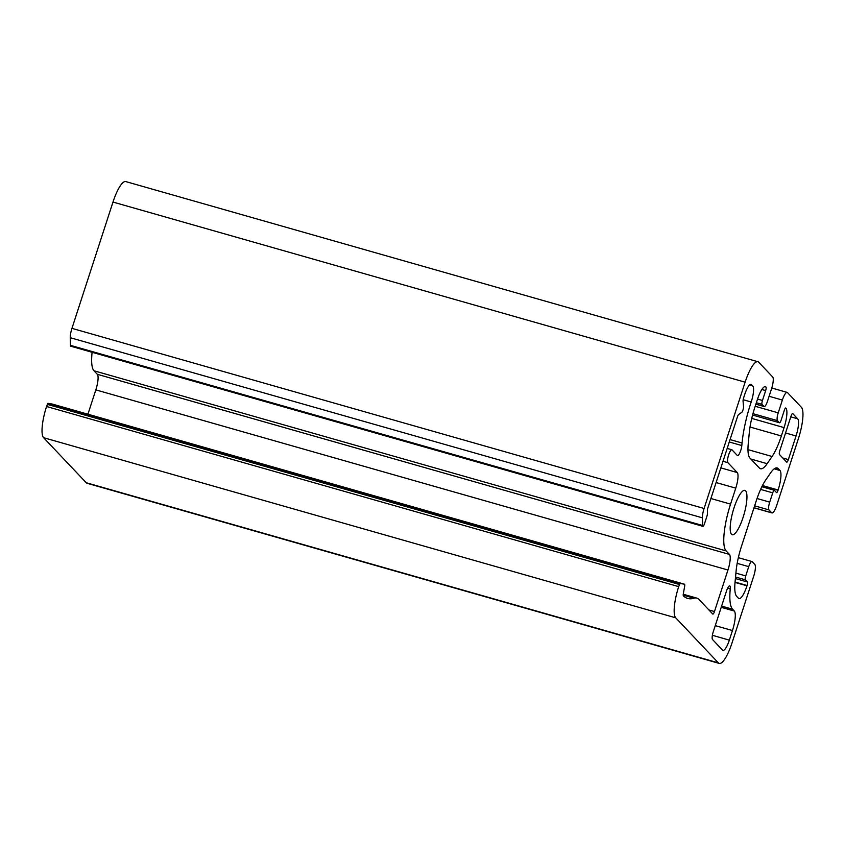 <?xml version="1.0" encoding="UTF-8"?>
<svg xmlns="http://www.w3.org/2000/svg" width="845" height="845" viewBox="0 0 845 845"><rect width="100%" height="100%" fill="white"/><g stroke="black" fill="none" stroke-linecap="round" stroke-linejoin="round"><path stroke-width="1.27" d="M734.041 507.782A23.068 5.735 105.9 0 0 732.245 534.758A23.068 5.735 105.9 0 0 743.104 517.351A23.068 5.735 105.9 0 0 744.889 490.375A23.068 5.735 105.9 0 0 734.041 507.782M728.633 454.874A6.781 1.69 105.9 0 0 727.883 462.669L737.252 472.556A13.573 3.369 -74.1 0 1 735.763 488.146L730.566 504.116A40.718 10.108 105.9 0 0 726.109 550.898L729.446 554.415A13.573 3.369 -74.1 0 1 727.957 570.016L714.469 611.537A3.391 0.845 -74.1 0 1 712.874 614.104A3.391 0.845 -74.1 0 1 712.757 614.03L698.984 599.475A67.853 16.858 105.9 0 0 696.819 598.112A67.853 16.858 105.9 0 0 693.977 598.207A149.29 37.085 -74.1 0 1 687.724 598.44A149.29 37.085 -74.1 0 1 683.404 595.873A3.391 0.845 -74.1 0 1 683.341 593.665L684.64 586.472A3.391 0.845 105.9 0 0 684.471 584.201A3.391 0.845 105.9 0 0 684.45 584.191L680.024 583.462L678.693 586.631A27.146 6.739 105.9 0 0 675.725 617.822L718.377 662.871A27.146 6.739 105.9 0 0 719.243 663.42A27.146 6.739 105.9 0 0 732.013 642.939L753.708 576.174A10.182 2.524 105.9 0 0 754.817 564.481L752.156 561.671A6.781 1.69 105.9 0 0 751.934 561.534A6.781 1.69 105.9 0 0 748.744 566.646L745.734 575.91A3.391 0.845 105.9 0 0 745.364 579.807L747.424 581.994A3.053 0.76 -74.1 0 1 747.096 585.5L746.991 585.817A16.963 4.214 -74.1 0 1 739.005 598.619A16.963 4.214 -74.1 0 1 738.467 598.271L736.724 596.433A33.927 8.429 -74.1 0 1 735.055 582.099L736.122 570.85A33.927 8.429 -74.1 0 1 741.509 546.208L756.286 500.747A33.927 8.429 -74.1 0 1 765.57 480.213L770.492 473.031A33.927 8.429 -74.1 0 1 777.157 467.972A33.927 8.429 -74.1 0 1 778.245 468.658L779.988 470.496A16.963 4.214 -74.1 0 1 778.129 489.984L778.023 490.301A3.053 0.76 -74.1 0 1 776.587 492.614A3.053 0.76 -74.1 0 1 776.492 492.55L774.421 490.364A3.391 0.845 105.9 0 0 774.316 490.301A3.391 0.845 105.9 0 0 772.721 492.857L769.71 502.12A6.781 1.69 105.9 0 0 768.971 509.915L771.633 512.735A10.182 2.524 105.9 0 0 771.96 512.936A10.182 2.524 105.9 0 0 776.745 505.257L798.44 438.492A27.146 6.739 105.9 0 0 801.409 407.311L787.487 392.598A10.182 2.524 105.9 0 0 787.16 392.397A10.182 2.524 105.9 0 0 782.375 400.065L778.224 412.846A6.781 1.69 105.9 0 0 777.474 420.641L779.407 422.69A3.391 0.845 105.9 0 0 779.512 422.753A3.391 0.845 105.9 0 0 781.118 420.197L784.329 410.29A3.053 0.76 -74.1 0 1 785.765 407.987A3.053 0.76 -74.1 0 1 785.861 408.05L785.934 408.124A16.963 4.214 -74.1 0 1 784.076 427.612L781.361 435.967A33.927 8.429 -74.1 0 1 772.066 456.49L767.154 463.683A33.927 8.429 -74.1 0 1 760.479 468.743A33.927 8.429 -74.1 0 1 759.401 468.056L749.916 458.043A33.927 8.429 -74.1 0 1 748.247 443.709L749.314 432.46A33.927 8.429 -74.1 0 1 754.701 407.818L757.416 399.463A16.963 4.214 -74.1 0 1 765.401 386.661A16.963 4.214 -74.1 0 1 765.94 387.01L766.003 387.073A3.053 0.76 -74.1 0 1 765.665 390.58L762.454 400.488A3.391 0.845 105.9 0 0 762.084 404.385L764.017 406.424A6.781 1.69 105.9 0 0 764.229 406.561A6.781 1.69 105.9 0 0 767.418 401.449L771.569 388.668A10.182 2.524 105.9 0 0 772.689 376.976L758.757 362.262A27.146 6.739 105.9 0 0 757.891 361.713A27.146 6.739 105.9 0 0 745.121 382.183L704.086 508.489A10.182 2.524 105.9 0 0 702.396 517.837L702.596 525.484A3.391 0.845 105.9 0 0 702.892 526.329A3.391 0.845 105.9 0 0 704.487 523.773L706.885 516.401A3.391 0.845 105.9 0 0 707.455 513.274L707.392 510.729A3.391 0.845 -74.1 0 1 707.952 507.613L737.431 416.891A3.391 0.845 -74.1 0 1 738.762 414.399L741.646 412.445A3.391 0.845 105.9 0 0 742.977 409.952A3.391 0.845 105.9 0 0 743.526 406.646L743.061 401.153A3.391 0.845 -74.1 0 1 743.621 397.847L744.677 394.583A13.573 3.369 -74.1 0 1 751.057 384.348A13.573 3.369 -74.1 0 1 751.49 384.623L752.81 386.007A13.573 3.369 -74.1 0 1 751.194 401.998A54.281 13.488 105.9 0 0 750.677 403.561A54.281 13.488 105.9 0 0 742.058 443.002L741.815 445.558A6.781 1.69 -74.1 0 1 740.009 452.424A6.781 1.69 -74.1 0 1 737.537 455.613A6.781 1.69 -74.1 0 1 737.326 455.476L732.045 449.889A6.781 1.69 105.9 0 0 731.823 449.751A6.781 1.69 105.9 0 0 728.633 454.874M757.891 361.713L125.757 181.58A27.146 6.739 105.9 0 0 112.987 202.061L71.952 328.356A10.182 2.524 105.9 0 0 70.251 337.704L70.452 345.351A3.391 0.845 105.9 0 0 70.758 346.207L702.892 526.329M92.105 352.28A40.718 10.108 105.9 0 0 93.975 370.765L97.312 374.293A13.573 3.369 -74.1 0 1 95.823 389.883L87.922 414.208M52.337 404.068L684.471 584.201L52.316 404.068A3.391 0.845 105.9 0 0 52.337 404.068A3.391 0.845 105.9 0 0 52.316 404.068L47.89 403.329L46.559 406.508A27.146 6.739 105.9 0 0 43.591 437.689L86.243 482.738A27.146 6.739 105.9 0 0 87.109 483.287L719.243 663.42M779.829 450.596A3.391 0.845 105.9 0 0 779.46 454.494L786.653 462.088A3.391 0.845 105.9 0 0 786.769 462.162A3.391 0.845 105.9 0 0 788.364 459.595L796.043 435.957A14.925 3.707 105.9 0 0 797.68 418.814L792.747 413.596A3.391 0.845 105.9 0 0 792.631 413.532A3.391 0.845 105.9 0 0 791.036 416.089L779.829 450.596M732.457 630.539A16.963 4.214 105.9 0 0 734.316 611.051L732.573 609.213A47.5 11.798 -74.1 0 1 730.26 588.902A6.781 1.69 105.9 0 0 729.71 585.86A6.781 1.69 105.9 0 0 726.52 590.982L713.275 631.733A6.781 1.69 105.9 0 0 712.536 639.528L722.528 650.09A13.573 3.369 105.9 0 0 722.961 650.365A13.573 3.369 105.9 0 0 729.341 640.13L732.457 630.539L715.25 625.638M727.883 462.669L723.003 461.275M742.058 443.002L730.059 439.58M779.407 422.69L752.578 415.043L779.512 422.753M784.076 427.612L751.733 418.402M781.361 435.967L750.011 427.031M772.066 456.49L747.962 449.624M767.154 463.683L750.856 459.036M765.94 387.01L764.757 386.672M766.003 387.073L764.672 386.693M765.665 390.58L761.863 389.503M762.454 400.488L757.543 399.083M762.084 404.385L756.349 402.748M764.017 406.424L755.905 404.111M745.121 382.183L112.987 202.061M704.086 508.489L71.952 328.356M702.396 517.837L70.251 337.704M702.596 525.484L70.452 345.351M751.49 384.623L750.55 384.359M752.81 386.007L749.473 385.056M751.194 401.998L743.156 399.706M741.815 445.558L729.277 441.988M737.252 472.556L720.859 467.887M735.763 488.146L716.095 482.548M730.566 504.116L710.909 498.518M726.109 550.898L93.975 370.765M729.446 554.415L97.312 374.293M727.957 570.016L95.823 389.883M714.469 611.537L708.902 609.953M693.977 598.207L683.204 595.144M680.024 583.462L47.89 403.329M679.391 584.486L47.257 404.354M678.693 586.631L46.559 406.508M675.725 617.822L43.591 437.689M718.377 662.871L86.243 482.738M748.744 566.646L737.178 563.351M745.734 575.91L735.91 573.111M745.364 579.807L735.541 577.008M747.424 581.994L735.393 578.561M747.096 585.5L735.055 582.068M746.991 585.817L735.023 582.416M778.245 468.658L775.879 467.982M779.988 470.496L774.21 468.848M778.129 489.984L762.465 485.526M778.023 490.301L762.306 485.822M772.721 492.857L760.606 489.403M769.71 502.12L757.035 498.508M768.971 509.915L754.627 505.828M771.633 512.735L754.015 507.708M782.375 400.065L769.098 396.284M778.224 412.846L755.198 406.287M777.474 420.641L752.948 413.659M797.68 418.814L790.793 416.849M796.043 435.957L785.554 432.978M788.364 459.595L782.797 458.011M734.316 611.051L721.207 607.312M729.341 640.13L712.388 635.292M730.26 588.902L727.64 588.152M732.573 609.213L721.609 606.087M764.229 406.561L755.884 404.185M731.823 449.751L727.186 448.431M696.819 598.112L683.246 594.246M751.934 561.534L738.34 557.658M774.316 490.301L761.852 486.741M771.96 512.936L753.983 507.813M787.16 392.397L771.781 388.013"/></g></svg>
